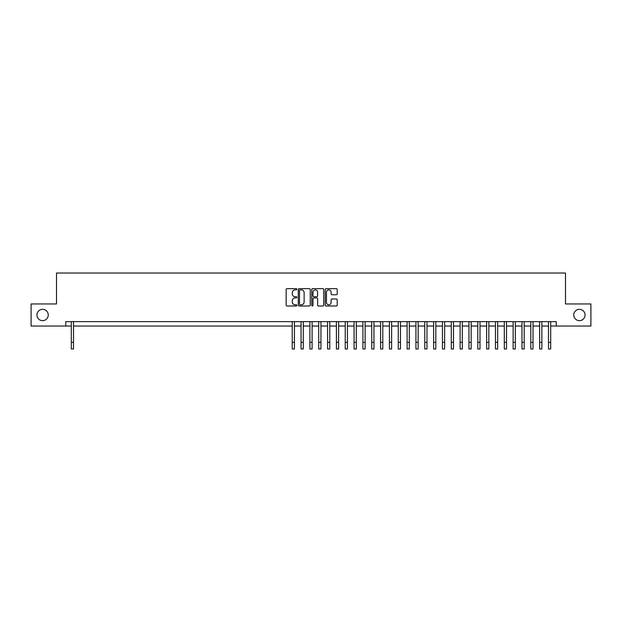 <?xml version="1.0" encoding="UTF-8"?>
<svg xmlns="http://www.w3.org/2000/svg" width="622" height="622" viewBox="0 0 622 622"><rect width="100%" height="100%" fill="white"/><g stroke="black" fill="none" stroke-linecap="round" stroke-linejoin="round"><path stroke-width="0.93" d="M296.865 289.261A0.606 0.606 0 0 0 296.251 288.655L287.037 288.655A0.871 0.871 0 0 0 286.174 289.518L286.174 305.13A0.871 0.871 0 0 0 287.037 306.001L296.251 306.001A0.606 0.606 0 0 0 296.865 305.394A0.606 0.606 0 0 0 296.251 304.788L295.061 304.788A2.776 2.776 0 0 1 292.286 302.012L292.286 300.706A2.776 2.776 0 0 1 295.061 297.93L296.251 297.93A0.606 0.606 0 0 0 296.865 297.324A0.606 0.606 0 0 0 296.251 296.717L295.061 296.717A2.776 2.776 0 0 1 292.286 293.942L292.286 292.643A2.776 2.776 0 0 1 295.061 289.868L296.251 289.868A0.606 0.606 0 0 0 296.865 289.261M573.756 314.996A5.652 5.652 0 0 0 579.409 320.657A5.652 5.652 0 0 0 585.069 314.996A5.652 5.652 0 0 0 579.409 309.344A5.652 5.652 0 0 0 573.756 314.996M36.931 314.996A5.652 5.652 0 0 0 42.591 320.657A5.652 5.652 0 0 0 48.244 314.996A5.652 5.652 0 0 0 42.591 309.344A5.652 5.652 0 0 0 36.931 314.996M336.346 294.766A0.871 0.871 0 0 0 337.217 293.903L337.217 289.518A0.871 0.871 0 0 0 336.346 288.655L326.115 288.655A0.871 0.871 0 0 0 325.244 289.518L325.244 305.13A0.871 0.871 0 0 0 326.115 306.001L336.346 306.001A0.871 0.871 0 0 0 337.217 305.13L337.217 299.843A0.871 0.871 0 0 0 336.346 298.972L331.969 298.972A0.871 0.871 0 0 0 331.098 299.843L331.098 302.463A2.317 2.317 0 0 1 328.781 304.788A2.317 2.317 0 0 1 326.464 302.463L326.464 292.185A2.317 2.317 0 0 1 328.781 289.868A2.317 2.317 0 0 1 331.098 292.185L331.098 293.903A0.871 0.871 0 0 0 331.969 294.766L336.346 294.766M65.784 326.045L31.1 326.045L31.1 303.956L56.509 303.956L56.509 273.027L565.491 273.027L565.491 303.956L590.9 303.956L590.9 326.045L556.216 326.045L556.216 321.628L65.784 321.628L65.784 326.045L71.305 326.045M310.238 289.518A0.871 0.871 0 0 0 309.375 288.655L299.135 288.655A0.871 0.871 0 0 0 298.272 289.518L298.272 305.13A0.871 0.871 0 0 0 299.135 306.001L309.375 306.001A0.871 0.871 0 0 0 310.238 305.13L310.238 289.518M312.625 288.655L322.865 288.655A0.871 0.871 0 0 1 323.728 289.518L323.728 305.13A0.871 0.871 0 0 1 322.865 306.001L318.48 306.001A0.871 0.871 0 0 1 317.617 305.13L317.617 298.801A0.871 0.871 0 0 0 316.746 297.93L313.838 297.93A0.871 0.871 0 0 0 312.975 298.801L312.975 305.394A0.606 0.606 0 0 1 312.368 306.001A0.606 0.606 0 0 1 311.762 305.394L311.762 289.518A0.871 0.871 0 0 1 312.625 288.655M73.513 326.045L292.223 326.045M294.431 326.045L301.056 326.045M303.272 326.045L309.896 326.045M312.104 326.045L318.728 326.045M320.944 326.045L327.569 326.045M329.777 326.045L336.409 326.045M338.617 326.045L345.241 326.045M347.449 326.045L354.081 326.045M356.289 326.045L362.914 326.045M365.122 326.045L371.754 326.045M373.962 326.045L380.586 326.045M382.794 326.045L389.426 326.045M391.635 326.045L398.259 326.045M400.467 326.045L407.099 326.045M409.307 326.045L415.931 326.045M418.147 326.045L424.772 326.045M426.98 326.045L433.612 326.045M435.82 326.045L442.444 326.045M444.652 326.045L451.284 326.045M453.492 326.045L460.117 326.045M462.325 326.045L468.957 326.045M471.165 326.045L477.789 326.045M479.997 326.045L486.629 326.045M488.838 326.045L495.462 326.045M497.67 326.045L504.302 326.045M506.51 326.045L513.134 326.045M515.35 326.045L521.975 326.045M524.183 326.045L530.815 326.045M533.023 326.045L539.647 326.045M541.855 326.045L548.487 326.045M550.695 326.045L556.216 326.045M300.092 289.868A0.606 0.606 0 0 0 299.485 290.474L299.485 304.181A0.606 0.606 0 0 0 300.092 304.788L301.351 304.788A2.776 2.776 0 0 0 304.127 302.012L304.127 292.643A2.776 2.776 0 0 0 301.351 289.868L300.092 289.868M317.617 292.231A2.317 2.317 0 0 0 315.292 289.906A2.317 2.317 0 0 0 312.975 292.231L312.975 295.854A0.871 0.871 0 0 0 313.838 296.717L316.746 296.717A0.871 0.871 0 0 0 317.617 295.854L317.617 292.231M71.305 342.349L73.513 342.349L73.513 348.973L71.305 348.973L71.305 321.628M73.513 342.349L73.513 321.628M292.223 342.349L294.431 342.349L294.431 348.973L292.223 348.973L292.223 321.628M294.431 342.349L294.431 321.628M301.056 342.349L303.272 342.349L303.272 348.973L301.056 348.973L301.056 321.628M303.272 342.349L303.272 321.628M309.896 342.349L312.104 342.349L312.104 348.973L309.896 348.973L309.896 321.628M312.104 342.349L312.104 321.628M318.728 342.349L320.944 342.349L320.944 348.973L318.728 348.973L318.728 321.628M320.944 342.349L320.944 321.628M327.569 342.349L329.777 342.349L329.777 348.973L327.569 348.973L327.569 321.628M329.777 342.349L329.777 321.628M336.409 342.349L338.617 342.349L338.617 348.973L336.409 348.973L336.409 321.628M338.617 342.349L338.617 321.628M345.241 342.349L347.449 342.349L347.449 348.973L345.241 348.973L345.241 321.628M347.449 342.349L347.449 321.628M354.081 342.349L356.289 342.349L356.289 348.973L354.081 348.973L354.081 321.628M356.289 342.349L356.289 321.628M362.914 342.349L365.122 342.349L365.122 348.973L362.914 348.973L362.914 321.628M365.122 342.349L365.122 321.628M371.754 342.349L373.962 342.349L373.962 348.973L371.754 348.973L371.754 321.628M373.962 342.349L373.962 321.628M380.586 342.349L382.794 342.349L382.794 348.973L380.586 348.973L380.586 321.628M382.794 342.349L382.794 321.628M389.426 342.349L391.635 342.349L391.635 348.973L389.426 348.973L389.426 321.628M391.635 342.349L391.635 321.628M398.259 342.349L400.467 342.349L400.467 348.973L398.259 348.973L398.259 321.628M400.467 342.349L400.467 321.628M407.099 342.349L409.307 342.349L409.307 348.973L407.099 348.973L407.099 321.628M409.307 342.349L409.307 321.628M415.931 342.349L418.147 342.349L418.147 348.973L415.931 348.973L415.931 321.628M418.147 342.349L418.147 321.628M424.772 342.349L426.98 342.349L426.98 348.973L424.772 348.973L424.772 321.628M426.98 342.349L426.98 321.628M433.612 342.349L435.82 342.349L435.82 348.973L433.612 348.973L433.612 321.628M435.82 342.349L435.82 321.628M442.444 342.349L444.652 342.349L444.652 348.973L442.444 348.973L442.444 321.628M444.652 342.349L444.652 321.628M451.284 342.349L453.492 342.349L453.492 348.973L451.284 348.973L451.284 321.628M453.492 342.349L453.492 321.628M460.117 342.349L462.325 342.349L462.325 348.973L460.117 348.973L460.117 321.628M462.325 342.349L462.325 321.628M468.957 342.349L471.165 342.349L471.165 348.973L468.957 348.973L468.957 321.628M471.165 342.349L471.165 321.628M477.789 342.349L479.997 342.349L479.997 348.973L477.789 348.973L477.789 321.628M479.997 342.349L479.997 321.628M486.629 342.349L488.838 342.349L488.838 348.973L486.629 348.973L486.629 321.628M488.838 342.349L488.838 321.628M495.462 342.349L497.67 342.349L497.67 348.973L495.462 348.973L495.462 321.628M497.67 342.349L497.67 321.628M504.302 342.349L506.51 342.349L506.51 348.973L504.302 348.973L504.302 321.628M506.51 342.349L506.51 321.628M513.134 342.349L515.35 342.349L515.35 348.973L513.134 348.973L513.134 321.628M515.35 342.349L515.35 321.628M521.975 342.349L524.183 342.349L524.183 348.973L521.975 348.973L521.975 321.628M524.183 342.349L524.183 321.628M530.815 342.349L533.023 342.349L533.023 348.973L530.815 348.973L530.815 321.628M533.023 342.349L533.023 321.628M539.647 342.349L541.855 342.349L541.855 348.973L539.647 348.973L539.647 321.628M541.855 342.349L541.855 321.628M548.487 342.349L550.695 342.349L550.695 348.973L548.487 348.973L548.487 321.628M550.695 342.349L550.695 321.628"/></g></svg>
